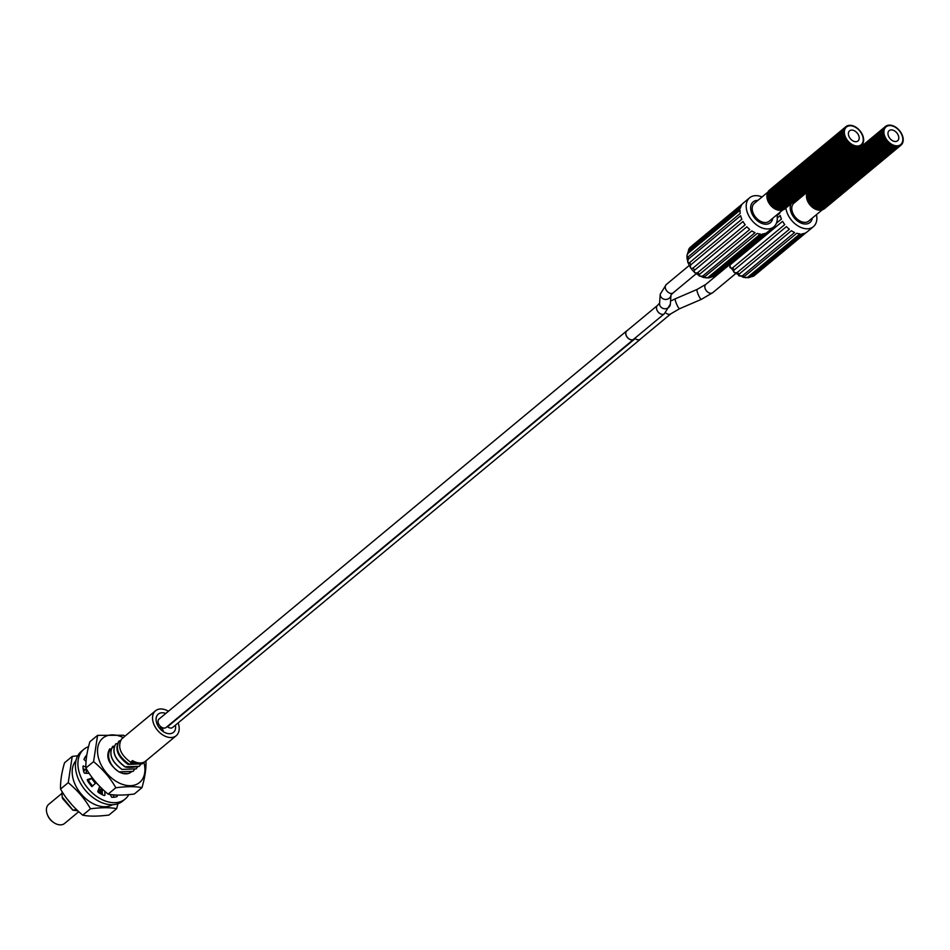 <?xml version="1.0" encoding="UTF-8"?>
<svg xmlns="http://www.w3.org/2000/svg" width="950" height="950" viewBox="0 0 950 950"><rect width="100%" height="100%" fill="white"/><g stroke="black" fill="none" stroke-linecap="round" stroke-linejoin="round"><path stroke-width="1.43" d="M634.172 338.829A5.486 3.705 -129.7 0 1 633.721 339.316A5.486 3.705 -129.7 0 1 627.368 337.452A5.486 3.705 -129.7 0 1 626.715 330.873A5.486 3.705 -129.7 0 1 627.273 330.517M640.763 338.794A5.486 3.705 -129.7 0 1 640.324 339.281A5.486 3.705 -129.7 0 1 635.182 338.604L634.671 338.414M633.721 339.316L166.072 727.486A5.486 3.705 -129.7 0 1 159.719 725.634A5.486 3.705 -129.7 0 1 159.054 719.043L626.715 330.873M640.324 339.281L172.662 727.451A5.486 3.705 -129.7 0 1 167.533 726.786L167.141 726.596M123.286 737.592A28.809 19.427 -129.7 0 0 97.672 748.291A28.809 19.427 -129.7 0 0 117.895 782.349A28.809 19.427 -129.7 0 0 143.854 762.221L142.191 763.883L128.001 764.382L137.049 762.731L130.589 762.232C120.329 754.597 117.313 746.878 121.541 739.053L124.224 736.82A16.198 10.925 50.3 0 1 124.854 736.226L155.515 710.778A16.198 10.925 -129.7 0 0 155.135 726.881A16.198 10.925 -129.7 0 0 170.834 737.533A16.198 10.925 50.3 0 0 176.213 735.716A16.198 10.925 50.3 0 0 178.137 722.914M168.447 711.253A16.198 10.925 50.3 0 0 160.882 708.961A16.198 10.925 -129.7 0 0 155.515 710.778M175.453 725.147A11.887 8.016 50.3 0 1 173.446 732.391A11.887 8.016 50.3 0 1 169.504 733.721A11.887 8.016 -129.7 0 1 157.997 725.919A11.887 8.016 -129.7 0 1 158.27 714.103A11.887 8.016 -129.7 0 1 162.213 712.773A11.887 8.016 50.3 0 1 165.763 713.474M130.589 762.232L132.513 760.629A16.198 10.925 50.3 0 0 140.184 762.981A16.198 10.925 50.3 0 0 145.552 761.164L176.213 735.716M77.651 810.659L72.829 810.172L76.475 809.543M100.641 793.808L102.351 793.856M102.303 792.692L99.061 792.834M97.814 791.73L102.256 791.291M102.861 790.281L98.349 789.972M98.503 789.557L102.327 788.999M123.108 773.49L128.084 773.597M109.666 748.897C105.462 756.604 108.549 764.275 118.928 771.911L133.107 771.424L134.734 769.132M118.928 771.911L133.166 771.376M114.321 746.142L112.682 746.403C108.478 754.11 111.554 761.781 121.933 769.417L136.183 768.883L137.798 766.579M121.933 769.417L136.242 768.823M124.996 766.876C127.478 767.695 132.228 767.517 139.246 766.329L125.139 766.757C114.76 759.145 111.649 751.486 115.817 743.791L115.746 743.862C111.542 751.569 114.629 759.24 124.996 766.876L125.139 766.757M141.419 762.898L143.058 763.159M140.909 764.109L139.436 766.175M72.829 810.172L62.676 798.689A16.198 10.925 -129.7 0 1 62.154 796.896L72.889 810.124M67.082 798.903L71.891 804.781M67.521 799.496L71.392 804.222M84.942 769.476L83.683 771.602M84.93 769.476L83.659 771.531M86.379 770.058L86.082 773.276M88.267 780.544L92.435 786.078M86.426 770.082L86.141 773.276M88.338 780.52L92.494 786.018M91.711 778.668L95.332 783.358M99.596 786.754L100.451 787.253M91.77 778.62L95.392 783.311M99.631 786.683L100.462 787.17M128.001 764.382C117.669 756.722 114.606 749.039 118.798 741.321L119.225 740.976C115.104 748.695 118.263 756.307 128.678 763.824M112.741 746.356C108.538 754.062 111.625 761.734 121.992 769.369M117.373 743.589L115.817 743.791M120.317 740.822L119.225 740.976M62.035 791.504L62.154 796.896M76.095 810.611L77.841 810.837M61.809 793.476L48.688 804.365A12.421 8.372 50.3 0 0 47.5 814.91A12.421 8.372 50.3 0 0 53.972 822.712A12.421 8.372 50.3 0 0 60.432 824.873A12.421 8.372 50.3 0 0 64.552 823.484L78.767 811.692M47.5 814.91L47.856 815.765A10.26 6.923 50.3 0 0 53.2 822.201L53.972 822.712M130.661 763.646L137.192 762.613M163.091 731.488A2.743 1.853 50.3 0 0 162.379 728.971A2.743 1.853 50.3 0 0 160.051 727.676A2.743 1.853 50.3 0 0 159.303 727.866M128.761 794.627A32.324 21.802 -129.7 0 1 125.139 799.069A32.324 21.802 -129.7 0 1 97.957 797.288A32.324 21.802 -129.7 0 1 78.351 768.752A32.324 21.802 -129.7 0 1 83.837 749.324A32.324 21.802 -129.7 0 1 88.552 746.676M92.482 777.955L87.305 779.594L87.4 780.508A26.184 17.658 50.3 0 0 91.853 786.576L96.104 782.717A17.67 11.922 50.3 0 0 97.957 784.546M99.726 786.422L97.814 791.338L98.373 792.371A26.184 17.658 50.3 0 0 104.179 795.542L104.939 795.233L104.797 791.279M110.176 794.461L111.684 797.276A26.184 17.658 50.3 0 0 117.171 796.563L116.696 795.031M86.83 754.87L86.723 755.012A26.184 17.658 50.3 0 0 83.968 759.489L86.046 761.342M85.88 766.804L82.935 766.258A26.184 17.658 50.3 0 0 83.885 772.374L84.716 773.241L89.252 773.371M125.139 799.069L122.669 801.111A32.324 21.802 -129.7 0 1 95.487 799.33A32.324 21.802 -129.7 0 1 75.881 770.794A32.324 21.802 -129.7 0 1 81.379 751.367L83.837 749.324M91.936 786.624L96.104 782.717M92.518 778.002L87.554 780.769M87.388 770.474L83.137 768.752M86.331 758.432L85.132 757.091M114.297 797.193L112.836 794.77M102.386 794.711A15.366 10.367 -129.7 0 1 102.351 794.711L102.232 790.804L103.301 789.913M77.746 755.796L72.224 756.414L68.246 782.669C77.853 790.709 85.263 799.425 90.464 808.794C101.496 807.405 110.224 807.357 116.648 808.664L117.954 803.759M112.528 804.733A28.809 19.427 -129.7 0 1 92.554 803.379A28.809 19.427 -129.7 0 1 75.953 760.665M116.648 808.664L108.953 815.053C97.921 816.442 89.193 816.489 82.769 815.183C73.162 807.132 65.752 798.416 60.551 789.046C60.301 781.458 61.619 772.706 64.529 762.791L72.224 756.414M68.246 782.669L60.551 789.046M90.464 808.794L82.769 815.183M124.877 736.214L123.749 735.252L97.565 735.371L93.587 761.627C103.194 769.678 110.604 778.383 115.805 787.764C126.837 786.363 135.565 786.327 141.989 787.633C144.946 777.361 146.276 768.609 145.956 761.377L145.742 761.009M131.504 771.697A15.366 10.367 -129.7 0 1 119.498 772.089M119.118 771.875A15.366 10.367 -129.7 0 1 111.304 748.564M111.364 748.517A15.366 10.367 -129.7 0 1 114.012 747.104M141.989 787.633L134.294 794.022C123.263 795.411 114.534 795.447 108.11 794.141C98.503 786.101 91.093 777.385 85.892 768.016C85.643 760.416 86.961 751.664 89.87 741.76L97.565 735.371M93.587 761.627L85.892 768.016M115.805 787.764L108.11 794.141M634.861 338.259A5.403 3.646 50.3 0 0 640.264 339.209L670.949 313.738A5.403 3.646 50.3 0 1 665.511 312.752M626.762 330.933A5.403 3.646 50.3 0 0 626.097 335.113A5.403 3.646 50.3 0 0 633.662 339.245L664.347 313.773A5.403 3.646 50.3 0 1 656.783 309.641A5.403 3.646 50.3 0 1 657.459 305.461L626.762 330.933M888.345 135.731A6.591 4.441 50.3 0 0 897.584 140.778A6.591 4.441 50.3 0 0 898.403 135.684A6.591 4.441 50.3 0 0 889.164 130.637A6.591 4.441 50.3 0 0 888.345 135.731M896.907 145.849A11.495 7.754 50.3 0 0 902.156 135.672A11.495 7.754 50.3 0 0 889.853 125.578A11.495 7.754 50.3 0 0 884.604 135.755A11.495 7.754 50.3 0 0 896.907 145.849M797.477 200.224A13.502 9.108 50.3 0 0 794.948 200.533A13.502 9.108 -129.7 0 1 797.169 200.213A13.502 9.108 -129.7 0 1 797.477 200.224M791.279 203.573A12.148 8.194 -129.7 0 1 791.136 203.704A13.502 9.108 50.3 0 0 791.018 212.171A13.502 9.108 -129.7 0 0 809.946 222.514A13.502 9.108 -129.7 0 1 805.469 224.022A13.502 9.108 -129.7 0 1 793.381 216.719A13.502 9.108 -129.7 0 1 791.101 203.727A12.148 8.194 -129.7 0 1 787.099 205.069A12.148 8.194 -129.7 0 1 774.096 194.394A12.148 8.194 -129.7 0 1 775.616 185.001A12.148 8.194 -129.7 0 1 775.77 184.882M812.309 218.084A13.502 9.108 -129.7 0 1 809.946 222.514A13.502 9.108 -129.7 0 0 812.309 218.084M807.536 191.864L793.903 203.181A11.614 7.826 50.3 0 0 792.454 212.159A11.614 7.826 -129.7 0 0 808.735 221.053L822.367 209.736M821.334 209.926A11.614 7.826 -129.7 0 1 819.589 210.152A11.614 7.826 -129.7 0 1 807.156 199.963A11.614 7.826 -129.7 0 1 807.156 192.85M824.731 208.477A12.148 8.194 -129.7 0 1 824.576 208.608A12.148 8.194 -129.7 0 1 820.551 209.974A12.148 8.194 -129.7 0 1 807.536 199.298A12.148 8.194 -129.7 0 1 809.056 189.905A12.148 8.194 -129.7 0 1 809.21 189.786M902.5 135.791A12.148 8.194 -129.7 0 1 900.98 145.184A12.148 8.194 -129.7 0 1 896.954 146.549A12.148 8.194 -129.7 0 1 883.951 135.886A12.148 8.194 -129.7 0 1 885.459 126.481A12.148 8.194 -129.7 0 1 889.497 125.127A12.148 8.194 -129.7 0 1 902.5 135.791M900.826 145.314A12.148 8.194 -129.7 0 1 900.683 145.445A12.148 8.194 -129.7 0 1 896.646 146.811A12.148 8.194 -129.7 0 1 883.643 136.135A12.148 8.194 -129.7 0 1 885.151 126.742A12.148 8.194 -129.7 0 1 885.317 126.611M900.196 145.801A12.148 8.194 -129.7 0 1 899.757 146.205A12.148 8.194 -129.7 0 1 895.731 147.571A12.148 8.194 -129.7 0 1 882.716 136.895A12.148 8.194 -129.7 0 1 884.236 127.502A12.148 8.194 -129.7 0 1 884.711 127.146M899.602 146.324A12.148 8.194 -129.7 0 1 899.448 146.454A12.148 8.194 -129.7 0 1 895.422 147.82A12.148 8.194 -129.7 0 1 882.408 137.156A12.148 8.194 -129.7 0 1 883.928 127.763A12.148 8.194 -129.7 0 1 884.082 127.633M898.973 146.811A12.148 8.194 -129.7 0 1 898.534 147.226A12.148 8.194 -129.7 0 1 894.496 148.592A12.148 8.194 -129.7 0 1 881.493 137.916A12.148 8.194 -129.7 0 1 883.013 128.523A12.148 8.194 -129.7 0 1 883.488 128.167M898.379 147.345A12.148 8.194 -129.7 0 1 898.225 147.476A12.148 8.194 -129.7 0 1 894.188 148.841A12.148 8.194 -129.7 0 1 881.184 138.178A12.148 8.194 -129.7 0 1 882.704 128.784A12.148 8.194 -129.7 0 1 882.859 128.654M897.738 147.832A12.148 8.194 -129.7 0 1 897.299 148.248A12.148 8.194 -129.7 0 1 893.273 149.601A12.148 8.194 -129.7 0 1 880.27 138.938A12.148 8.194 -129.7 0 1 881.778 129.544A12.148 8.194 -129.7 0 1 882.265 129.188M897.144 148.366A12.148 8.194 -129.7 0 1 896.99 148.497A12.148 8.194 -129.7 0 1 892.964 149.863A12.148 8.194 -129.7 0 1 879.961 139.187A12.148 8.194 -129.7 0 1 881.469 129.794A12.148 8.194 -129.7 0 1 881.624 129.675M896.515 148.853A12.148 8.194 -129.7 0 1 896.076 149.257A12.148 8.194 -129.7 0 1 892.05 150.623A12.148 8.194 -129.7 0 1 879.035 139.959A12.148 8.194 -129.7 0 1 880.555 130.566A12.148 8.194 -129.7 0 1 881.03 130.209M895.921 149.387A12.148 8.194 -129.7 0 1 895.767 149.518A12.148 8.194 -129.7 0 1 891.741 150.884A12.148 8.194 -129.7 0 1 878.726 140.208A12.148 8.194 -129.7 0 1 880.246 130.815A12.148 8.194 -129.7 0 1 880.401 130.696M895.292 149.874A12.148 8.194 -129.7 0 1 894.852 150.278A12.148 8.194 -129.7 0 1 890.815 151.644A12.148 8.194 -129.7 0 1 877.812 140.98A12.148 8.194 -129.7 0 1 879.32 131.575A12.148 8.194 -129.7 0 1 879.807 131.219M894.686 150.409A12.148 8.194 -129.7 0 1 894.544 150.539A12.148 8.194 -129.7 0 1 890.506 151.905A12.148 8.194 -129.7 0 1 877.503 141.229A12.148 8.194 -129.7 0 1 879.023 131.836A12.148 8.194 -129.7 0 1 879.178 131.706M894.057 150.896A12.148 8.194 -129.7 0 1 893.617 151.299A12.148 8.194 -129.7 0 1 889.592 152.665A12.148 8.194 -129.7 0 1 876.577 141.989A12.148 8.194 -129.7 0 1 878.097 132.596A12.148 8.194 -129.7 0 1 878.584 132.24M893.463 151.418A12.148 8.194 -129.7 0 1 893.309 151.549A12.148 8.194 -129.7 0 1 889.283 152.914A12.148 8.194 -129.7 0 1 876.28 142.251A12.148 8.194 -129.7 0 1 877.788 132.857A12.148 8.194 -129.7 0 1 877.943 132.727M892.834 151.905A12.148 8.194 -129.7 0 1 892.394 152.321A12.148 8.194 -129.7 0 1 888.357 153.686A12.148 8.194 -129.7 0 1 875.354 143.011A12.148 8.194 -129.7 0 1 876.874 133.618A12.148 8.194 -129.7 0 1 877.349 133.261M892.24 152.439A12.148 8.194 -129.7 0 1 892.086 152.57A12.148 8.194 -129.7 0 1 888.06 153.936A12.148 8.194 -129.7 0 1 875.045 143.272A12.148 8.194 -129.7 0 1 876.565 133.867A12.148 8.194 -129.7 0 1 876.719 133.748M891.599 152.926A12.148 8.194 -129.7 0 1 891.159 153.342A12.148 8.194 -129.7 0 1 887.134 154.696A12.148 8.194 -129.7 0 1 874.131 144.032A12.148 8.194 -129.7 0 1 875.639 134.639A12.148 8.194 -129.7 0 1 876.126 134.282M891.005 153.461A12.148 8.194 -129.7 0 1 890.863 153.591A12.148 8.194 -129.7 0 1 886.825 154.957A12.148 8.194 -129.7 0 1 873.822 144.281A12.148 8.194 -129.7 0 1 875.342 134.888A12.148 8.194 -129.7 0 1 875.496 134.769M890.376 153.947A12.148 8.194 -129.7 0 1 889.936 154.351A12.148 8.194 -129.7 0 1 885.911 155.717A12.148 8.194 -129.7 0 1 872.896 145.053A12.148 8.194 -129.7 0 1 874.416 135.66A12.148 8.194 -129.7 0 1 874.903 135.304M889.782 154.482A12.148 8.194 -129.7 0 1 889.627 154.612A12.148 8.194 -129.7 0 1 885.602 155.978A12.148 8.194 -129.7 0 1 872.599 145.303A12.148 8.194 -129.7 0 1 874.107 135.909A12.148 8.194 -129.7 0 1 874.261 135.791M889.153 154.969A12.148 8.194 -129.7 0 1 888.713 155.373A12.148 8.194 -129.7 0 1 884.676 156.738A12.148 8.194 -129.7 0 1 871.672 146.062A12.148 8.194 -129.7 0 1 873.193 136.669A12.148 8.194 -129.7 0 1 873.668 136.313M888.559 155.503A12.148 8.194 -129.7 0 1 888.404 155.634A12.148 8.194 -129.7 0 1 884.379 156.999A12.148 8.194 -129.7 0 1 871.364 146.324A12.148 8.194 -129.7 0 1 872.884 136.931A12.148 8.194 -129.7 0 1 873.038 136.8M887.918 155.99A12.148 8.194 -129.7 0 1 887.478 156.394A12.148 8.194 -129.7 0 1 883.453 157.759A12.148 8.194 -129.7 0 1 870.449 147.084A12.148 8.194 -129.7 0 1 871.957 137.691A12.148 8.194 -129.7 0 1 872.444 137.334M887.324 156.513A12.148 8.194 -129.7 0 1 887.181 156.643A12.148 8.194 -129.7 0 1 883.144 158.009A12.148 8.194 -129.7 0 1 870.141 147.345A12.148 8.194 -129.7 0 1 871.649 137.952A12.148 8.194 -129.7 0 1 871.815 137.821M886.694 156.999A12.148 8.194 -129.7 0 1 886.255 157.415A12.148 8.194 -129.7 0 1 882.229 158.781A12.148 8.194 -129.7 0 1 869.214 148.105A12.148 8.194 -129.7 0 1 870.734 138.712A12.148 8.194 -129.7 0 1 871.209 138.356M886.101 157.534A12.148 8.194 -129.7 0 1 885.946 157.664A12.148 8.194 -129.7 0 1 881.921 159.03A12.148 8.194 -129.7 0 1 868.906 148.366A12.148 8.194 -129.7 0 1 870.426 138.961A12.148 8.194 -129.7 0 1 870.58 138.843M885.471 158.021A12.148 8.194 -129.7 0 1 885.032 158.436A12.148 8.194 -129.7 0 1 880.994 159.79A12.148 8.194 -129.7 0 1 867.991 149.126A12.148 8.194 -129.7 0 1 869.511 139.733A12.148 8.194 -129.7 0 1 869.986 139.377M884.877 158.555A12.148 8.194 -129.7 0 1 884.723 158.686A12.148 8.194 -129.7 0 1 880.686 160.051A12.148 8.194 -129.7 0 1 867.682 149.376A12.148 8.194 -129.7 0 1 869.203 139.982A12.148 8.194 -129.7 0 1 869.357 139.864M884.236 159.042A12.148 8.194 -129.7 0 1 883.797 159.446A12.148 8.194 -129.7 0 1 879.771 160.811A12.148 8.194 -129.7 0 1 866.768 150.148A12.148 8.194 -129.7 0 1 868.276 140.754A12.148 8.194 -129.7 0 1 868.763 140.398M883.643 159.576A12.148 8.194 -129.7 0 1 883.488 159.707A12.148 8.194 -129.7 0 1 879.462 161.072A12.148 8.194 -129.7 0 1 866.459 150.397A12.148 8.194 -129.7 0 1 867.967 141.004A12.148 8.194 -129.7 0 1 868.122 140.885M883.013 160.063A12.148 8.194 -129.7 0 1 882.574 160.467A12.148 8.194 -129.7 0 1 878.548 161.833A12.148 8.194 -129.7 0 1 865.533 151.157A12.148 8.194 -129.7 0 1 867.053 141.764A12.148 8.194 -129.7 0 1 867.528 141.407M882.419 160.598A12.148 8.194 -129.7 0 1 882.265 160.728A12.148 8.194 -129.7 0 1 878.239 162.082A12.148 8.194 -129.7 0 1 865.224 151.418A12.148 8.194 -129.7 0 1 866.744 142.025A12.148 8.194 -129.7 0 1 866.899 141.894M881.79 161.084A12.148 8.194 -129.7 0 1 881.351 161.488A12.148 8.194 -129.7 0 1 877.313 162.854A12.148 8.194 -129.7 0 1 864.31 152.178A12.148 8.194 -129.7 0 1 865.818 142.785A12.148 8.194 -129.7 0 1 866.305 142.429M881.184 161.607A12.148 8.194 -129.7 0 1 881.042 161.737A12.148 8.194 -129.7 0 1 877.004 163.103A12.148 8.194 -129.7 0 1 864.001 152.439A12.148 8.194 -129.7 0 1 865.521 143.046A12.148 8.194 -129.7 0 1 865.676 142.916M880.555 162.094A12.148 8.194 -129.7 0 1 880.116 162.509A12.148 8.194 -129.7 0 1 876.09 163.875A12.148 8.194 -129.7 0 1 863.075 153.199A12.148 8.194 -129.7 0 1 864.595 143.806A12.148 8.194 -129.7 0 1 865.082 143.45M879.961 162.628A12.148 8.194 -129.7 0 1 879.807 162.759A12.148 8.194 -129.7 0 1 875.781 164.124A12.148 8.194 -129.7 0 1 862.778 153.461A12.148 8.194 -129.7 0 1 864.286 144.056A12.148 8.194 -129.7 0 1 864.441 143.937M879.332 163.115A12.148 8.194 -129.7 0 1 878.893 163.519A12.148 8.194 -129.7 0 1 874.855 164.884A12.148 8.194 -129.7 0 1 861.852 154.221A12.148 8.194 -129.7 0 1 863.372 144.827A12.148 8.194 -129.7 0 1 863.847 144.471M878.738 163.649A12.148 8.194 -129.7 0 1 878.584 163.78A12.148 8.194 -129.7 0 1 874.558 165.146A12.148 8.194 -129.7 0 1 861.543 154.47A12.148 8.194 -129.7 0 1 863.063 145.077A12.148 8.194 -129.7 0 1 863.217 144.958M878.097 164.136A12.148 8.194 -129.7 0 1 877.658 164.54A12.148 8.194 -129.7 0 1 873.632 165.906A12.148 8.194 -129.7 0 1 860.629 155.242A12.148 8.194 -129.7 0 1 862.137 145.849A12.148 8.194 -129.7 0 1 862.624 145.493M877.503 164.671A12.148 8.194 -129.7 0 1 877.361 164.801A12.148 8.194 -129.7 0 1 873.323 166.167A12.148 8.194 -129.7 0 1 860.32 155.491A12.148 8.194 -129.7 0 1 861.84 146.098A12.148 8.194 -129.7 0 1 861.994 145.979M876.874 165.158A12.148 8.194 -129.7 0 1 876.434 165.561A12.148 8.194 -129.7 0 1 872.409 166.927A12.148 8.194 -129.7 0 1 859.394 156.251A12.148 8.194 -129.7 0 1 860.914 146.858A12.148 8.194 -129.7 0 1 861.401 146.502M876.28 165.692A12.148 8.194 -129.7 0 1 876.126 165.822A12.148 8.194 -129.7 0 1 872.1 167.176A12.148 8.194 -129.7 0 1 859.097 156.513A12.148 8.194 -129.7 0 1 860.605 147.119A12.148 8.194 -129.7 0 1 860.759 146.989M875.651 166.179A12.148 8.194 -129.7 0 1 875.211 166.583A12.148 8.194 -129.7 0 1 871.174 167.948A12.148 8.194 -129.7 0 1 858.171 157.273A12.148 8.194 -129.7 0 1 859.691 147.879A12.148 8.194 -129.7 0 1 860.166 147.523M875.057 166.701A12.148 8.194 -129.7 0 1 874.903 166.832A12.148 8.194 -129.7 0 1 870.877 168.197A12.148 8.194 -129.7 0 1 857.862 157.534A12.148 8.194 -129.7 0 1 859.382 148.141A12.148 8.194 -129.7 0 1 859.536 148.01M874.416 167.188A12.148 8.194 -129.7 0 1 873.976 167.604A12.148 8.194 -129.7 0 1 869.951 168.969A12.148 8.194 -129.7 0 1 856.947 158.294A12.148 8.194 -129.7 0 1 858.456 148.901A12.148 8.194 -129.7 0 1 858.943 148.544M873.822 167.723A12.148 8.194 -129.7 0 1 873.679 167.853A12.148 8.194 -129.7 0 1 869.642 169.219A12.148 8.194 -129.7 0 1 856.639 158.555A12.148 8.194 -129.7 0 1 858.147 149.15A12.148 8.194 -129.7 0 1 858.313 149.031M873.193 168.209A12.148 8.194 -129.7 0 1 872.753 168.613A12.148 8.194 -129.7 0 1 868.727 169.979A12.148 8.194 -129.7 0 1 855.712 159.315A12.148 8.194 -129.7 0 1 857.232 149.922A12.148 8.194 -129.7 0 1 857.707 149.566M872.599 168.744A12.148 8.194 -129.7 0 1 872.444 168.874A12.148 8.194 -129.7 0 1 868.419 170.24A12.148 8.194 -129.7 0 1 855.404 159.564A12.148 8.194 -129.7 0 1 856.924 150.171A12.148 8.194 -129.7 0 1 857.078 150.053M871.969 169.231A12.148 8.194 -129.7 0 1 871.53 169.634A12.148 8.194 -129.7 0 1 867.492 171A12.148 8.194 -129.7 0 1 854.489 160.336A12.148 8.194 -129.7 0 1 856.009 150.943A12.148 8.194 -129.7 0 1 856.484 150.587M871.376 169.765A12.148 8.194 -129.7 0 1 871.221 169.896A12.148 8.194 -129.7 0 1 867.184 171.261A12.148 8.194 -129.7 0 1 854.181 160.586A12.148 8.194 -129.7 0 1 855.701 151.192A12.148 8.194 -129.7 0 1 855.855 151.074M870.734 170.252A12.148 8.194 -129.7 0 1 870.295 170.656A12.148 8.194 -129.7 0 1 866.269 172.021A12.148 8.194 -129.7 0 1 853.266 161.346A12.148 8.194 -129.7 0 1 854.774 151.952A12.148 8.194 -129.7 0 1 855.261 151.596M870.141 170.786A12.148 8.194 -129.7 0 1 869.986 170.917A12.148 8.194 -129.7 0 1 865.961 172.271A12.148 8.194 -129.7 0 1 852.957 161.607A12.148 8.194 -129.7 0 1 854.466 152.214A12.148 8.194 -129.7 0 1 854.62 152.083M869.511 171.273A12.148 8.194 -129.7 0 1 869.072 171.677A12.148 8.194 -129.7 0 1 865.046 173.042A12.148 8.194 -129.7 0 1 852.031 162.367A12.148 8.194 -129.7 0 1 853.551 152.974A12.148 8.194 -129.7 0 1 854.026 152.618M868.918 171.796A12.148 8.194 -129.7 0 1 868.763 171.926A12.148 8.194 -129.7 0 1 864.738 173.292A12.148 8.194 -129.7 0 1 851.722 162.628A12.148 8.194 -129.7 0 1 853.242 153.235A12.148 8.194 -129.7 0 1 853.397 153.104M868.288 172.283A12.148 8.194 -129.7 0 1 867.849 172.698A12.148 8.194 -129.7 0 1 863.811 174.064A12.148 8.194 -129.7 0 1 850.808 163.388A12.148 8.194 -129.7 0 1 852.316 153.995A12.148 8.194 -129.7 0 1 852.803 153.639M867.682 172.817A12.148 8.194 -129.7 0 1 867.54 172.947A12.148 8.194 -129.7 0 1 863.502 174.313A12.148 8.194 -129.7 0 1 850.499 163.638A12.148 8.194 -129.7 0 1 852.019 154.244A12.148 8.194 -129.7 0 1 852.174 154.126M867.053 173.304A12.148 8.194 -129.7 0 1 866.614 173.708A12.148 8.194 -129.7 0 1 862.588 175.073A12.148 8.194 -129.7 0 1 849.573 164.409A12.148 8.194 -129.7 0 1 851.093 155.016A12.148 8.194 -129.7 0 1 851.58 154.66M866.459 173.838A12.148 8.194 -129.7 0 1 866.305 173.969A12.148 8.194 -129.7 0 1 862.279 175.334A12.148 8.194 -129.7 0 1 849.276 164.659A12.148 8.194 -129.7 0 1 850.784 155.266A12.148 8.194 -129.7 0 1 850.939 155.147M865.83 174.325A12.148 8.194 -129.7 0 1 865.391 174.729A12.148 8.194 -129.7 0 1 861.353 176.094A12.148 8.194 -129.7 0 1 848.35 165.431A12.148 8.194 -129.7 0 1 849.87 156.037A12.148 8.194 -129.7 0 1 850.345 155.669M865.236 174.859A12.148 8.194 -129.7 0 1 865.082 174.99A12.148 8.194 -129.7 0 1 861.056 176.356A12.148 8.194 -129.7 0 1 848.041 165.68A12.148 8.194 -129.7 0 1 849.561 156.287A12.148 8.194 -129.7 0 1 849.716 156.168M864.595 175.346A12.148 8.194 -129.7 0 1 864.156 175.75A12.148 8.194 -129.7 0 1 860.13 177.116A12.148 8.194 -129.7 0 1 847.127 166.44A12.148 8.194 -129.7 0 1 848.635 157.047A12.148 8.194 -129.7 0 1 849.122 156.691M864.001 175.881A12.148 8.194 -129.7 0 1 863.859 176.011A12.148 8.194 -129.7 0 1 859.821 177.365A12.148 8.194 -129.7 0 1 846.818 166.701A12.148 8.194 -129.7 0 1 848.338 157.308A12.148 8.194 -129.7 0 1 848.492 157.178M863.372 176.368A12.148 8.194 -129.7 0 1 862.932 176.771A12.148 8.194 -129.7 0 1 858.907 178.137A12.148 8.194 -129.7 0 1 845.892 167.461A12.148 8.194 -129.7 0 1 847.412 158.068A12.148 8.194 -129.7 0 1 847.899 157.712M862.778 176.89A12.148 8.194 -129.7 0 1 862.624 177.021A12.148 8.194 -129.7 0 1 858.598 178.386A12.148 8.194 -129.7 0 1 845.595 167.723A12.148 8.194 -129.7 0 1 847.103 158.329A12.148 8.194 -129.7 0 1 847.258 158.199M862.149 177.377A12.148 8.194 -129.7 0 1 861.709 177.792A12.148 8.194 -129.7 0 1 857.672 179.158A12.148 8.194 -129.7 0 1 844.669 168.482A12.148 8.194 -129.7 0 1 846.189 159.089A12.148 8.194 -129.7 0 1 846.664 158.733M861.555 177.911A12.148 8.194 -129.7 0 1 861.401 178.042A12.148 8.194 -129.7 0 1 857.375 179.408A12.148 8.194 -129.7 0 1 844.36 168.732A12.148 8.194 -129.7 0 1 845.88 159.339A12.148 8.194 -129.7 0 1 846.034 159.22M860.914 178.398A12.148 8.194 -129.7 0 1 860.474 178.802A12.148 8.194 -129.7 0 1 856.449 180.167A12.148 8.194 -129.7 0 1 843.446 169.504A12.148 8.194 -129.7 0 1 844.954 160.111A12.148 8.194 -129.7 0 1 845.441 159.754M860.32 178.933A12.148 8.194 -129.7 0 1 860.178 179.063A12.148 8.194 -129.7 0 1 856.14 180.429A12.148 8.194 -129.7 0 1 843.137 169.753A12.148 8.194 -129.7 0 1 844.645 160.36A12.148 8.194 -129.7 0 1 844.811 160.241M859.691 179.419A12.148 8.194 -129.7 0 1 859.251 179.823A12.148 8.194 -129.7 0 1 855.226 181.189A12.148 8.194 -129.7 0 1 842.211 170.525A12.148 8.194 -129.7 0 1 843.731 161.132A12.148 8.194 -129.7 0 1 844.206 160.764M859.097 179.954A12.148 8.194 -129.7 0 1 858.943 180.084A12.148 8.194 -129.7 0 1 854.917 181.45A12.148 8.194 -129.7 0 1 841.902 170.774A12.148 8.194 -129.7 0 1 843.422 161.381A12.148 8.194 -129.7 0 1 843.576 161.263M858.467 180.441A12.148 8.194 -129.7 0 1 858.028 180.844A12.148 8.194 -129.7 0 1 853.991 182.21A12.148 8.194 -129.7 0 1 840.988 171.534A12.148 8.194 -129.7 0 1 842.508 162.141A12.148 8.194 -129.7 0 1 842.982 161.785M857.874 180.975A12.148 8.194 -129.7 0 1 857.719 181.094A12.148 8.194 -129.7 0 1 853.682 182.459A12.148 8.194 -129.7 0 1 840.679 171.796A12.148 8.194 -129.7 0 1 842.199 162.402A12.148 8.194 -129.7 0 1 842.353 162.272M857.232 181.462A12.148 8.194 -129.7 0 1 856.793 181.866A12.148 8.194 -129.7 0 1 852.768 183.231A12.148 8.194 -129.7 0 1 839.764 172.556A12.148 8.194 -129.7 0 1 841.273 163.162A12.148 8.194 -129.7 0 1 841.759 162.806M856.639 181.984A12.148 8.194 -129.7 0 1 856.484 182.115A12.148 8.194 -129.7 0 1 852.459 183.481A12.148 8.194 -129.7 0 1 839.456 172.817A12.148 8.194 -129.7 0 1 840.964 163.424A12.148 8.194 -129.7 0 1 841.118 163.293M856.009 182.471A12.148 8.194 -129.7 0 1 855.57 182.887A12.148 8.194 -129.7 0 1 851.544 184.252A12.148 8.194 -129.7 0 1 838.529 173.577A12.148 8.194 -129.7 0 1 840.049 164.184A12.148 8.194 -129.7 0 1 840.524 163.828M855.416 183.006A12.148 8.194 -129.7 0 1 855.261 183.136A12.148 8.194 -129.7 0 1 851.236 184.502A12.148 8.194 -129.7 0 1 838.221 173.826A12.148 8.194 -129.7 0 1 839.741 164.433A12.148 8.194 -129.7 0 1 839.895 164.314M854.786 183.493A12.148 8.194 -129.7 0 1 854.347 183.896A12.148 8.194 -129.7 0 1 850.309 185.262A12.148 8.194 -129.7 0 1 837.306 174.598A12.148 8.194 -129.7 0 1 838.814 165.205A12.148 8.194 -129.7 0 1 839.301 164.849M854.181 184.027A12.148 8.194 -129.7 0 1 854.038 184.158A12.148 8.194 -129.7 0 1 850.001 185.523A12.148 8.194 -129.7 0 1 836.998 174.848A12.148 8.194 -129.7 0 1 838.518 165.454A12.148 8.194 -129.7 0 1 838.672 165.336M853.551 184.514A12.148 8.194 -129.7 0 1 853.112 184.917A12.148 8.194 -129.7 0 1 849.086 186.283A12.148 8.194 -129.7 0 1 836.071 175.619A12.148 8.194 -129.7 0 1 837.591 166.226A12.148 8.194 -129.7 0 1 838.078 165.858M852.957 185.048A12.148 8.194 -129.7 0 1 852.803 185.179A12.148 8.194 -129.7 0 1 848.778 186.544A12.148 8.194 -129.7 0 1 835.774 175.869A12.148 8.194 -129.7 0 1 837.283 166.476A12.148 8.194 -129.7 0 1 837.437 166.345M852.328 185.535A12.148 8.194 -129.7 0 1 851.889 185.939A12.148 8.194 -129.7 0 1 847.851 187.304A12.148 8.194 -129.7 0 1 834.848 176.629A12.148 8.194 -129.7 0 1 836.368 167.236A12.148 8.194 -129.7 0 1 836.843 166.879M851.734 186.069A12.148 8.194 -129.7 0 1 851.58 186.188A12.148 8.194 -129.7 0 1 847.554 187.554A12.148 8.194 -129.7 0 1 834.539 176.89A12.148 8.194 -129.7 0 1 836.059 167.497A12.148 8.194 -129.7 0 1 836.214 167.366M851.093 186.556A12.148 8.194 -129.7 0 1 850.654 186.96A12.148 8.194 -129.7 0 1 846.628 188.326A12.148 8.194 -129.7 0 1 833.625 177.65A12.148 8.194 -129.7 0 1 835.133 168.257A12.148 8.194 -129.7 0 1 835.62 167.901M850.499 187.079A12.148 8.194 -129.7 0 1 850.357 187.209A12.148 8.194 -129.7 0 1 846.319 188.575A12.148 8.194 -129.7 0 1 833.316 177.911A12.148 8.194 -129.7 0 1 834.836 168.518A12.148 8.194 -129.7 0 1 834.991 168.388M849.87 187.566A12.148 8.194 -129.7 0 1 849.431 187.981A12.148 8.194 -129.7 0 1 845.405 189.347A12.148 8.194 -129.7 0 1 832.39 178.671A12.148 8.194 -129.7 0 1 833.91 169.278A12.148 8.194 -129.7 0 1 834.397 168.922M849.276 188.1A12.148 8.194 -129.7 0 1 849.122 188.231A12.148 8.194 -129.7 0 1 845.096 189.596A12.148 8.194 -129.7 0 1 832.093 178.921A12.148 8.194 -129.7 0 1 833.601 169.527A12.148 8.194 -129.7 0 1 833.756 169.409M848.647 188.587A12.148 8.194 -129.7 0 1 848.207 188.991A12.148 8.194 -129.7 0 1 844.17 190.356A12.148 8.194 -129.7 0 1 831.167 179.692A12.148 8.194 -129.7 0 1 832.687 170.299A12.148 8.194 -129.7 0 1 833.162 169.943M848.053 189.121A12.148 8.194 -129.7 0 1 847.899 189.252A12.148 8.194 -129.7 0 1 843.873 190.618A12.148 8.194 -129.7 0 1 830.858 179.942A12.148 8.194 -129.7 0 1 832.378 170.549A12.148 8.194 -129.7 0 1 832.533 170.43M847.412 189.608A12.148 8.194 -129.7 0 1 846.972 190.012A12.148 8.194 -129.7 0 1 842.947 191.377A12.148 8.194 -129.7 0 1 829.944 180.714A12.148 8.194 -129.7 0 1 831.452 171.321A12.148 8.194 -129.7 0 1 831.939 170.953M846.818 190.143A12.148 8.194 -129.7 0 1 846.676 190.273A12.148 8.194 -129.7 0 1 842.638 191.639A12.148 8.194 -129.7 0 1 829.635 180.963A12.148 8.194 -129.7 0 1 831.143 171.57A12.148 8.194 -129.7 0 1 831.309 171.439M846.189 190.629A12.148 8.194 -129.7 0 1 845.749 191.033A12.148 8.194 -129.7 0 1 841.724 192.399A12.148 8.194 -129.7 0 1 828.709 181.723A12.148 8.194 -129.7 0 1 830.229 172.33A12.148 8.194 -129.7 0 1 830.704 171.974M845.595 191.152A12.148 8.194 -129.7 0 1 845.441 191.283A12.148 8.194 -129.7 0 1 841.415 192.648A12.148 8.194 -129.7 0 1 828.4 181.984A12.148 8.194 -129.7 0 1 829.92 172.591A12.148 8.194 -129.7 0 1 830.074 172.461M844.966 191.651A12.148 8.194 -129.7 0 1 844.526 192.054A12.148 8.194 -129.7 0 1 840.489 193.42A12.148 8.194 -129.7 0 1 827.486 182.744A12.148 8.194 -129.7 0 1 829.006 173.351A12.148 8.194 -129.7 0 1 829.481 172.995M844.372 192.173A12.148 8.194 -129.7 0 1 844.217 192.304A12.148 8.194 -129.7 0 1 840.18 193.669A12.148 8.194 -129.7 0 1 827.177 183.006A12.148 8.194 -129.7 0 1 828.697 173.612A12.148 8.194 -129.7 0 1 828.851 173.482M843.731 192.66A12.148 8.194 -129.7 0 1 843.291 193.076A12.148 8.194 -129.7 0 1 839.266 194.441A12.148 8.194 -129.7 0 1 826.262 183.766A12.148 8.194 -129.7 0 1 827.771 174.373A12.148 8.194 -129.7 0 1 828.258 174.016M843.137 193.194A12.148 8.194 -129.7 0 1 842.982 193.325A12.148 8.194 -129.7 0 1 838.957 194.691A12.148 8.194 -129.7 0 1 825.954 184.015A12.148 8.194 -129.7 0 1 827.462 174.622A12.148 8.194 -129.7 0 1 827.616 174.503M842.508 193.681A12.148 8.194 -129.7 0 1 842.068 194.085A12.148 8.194 -129.7 0 1 838.043 195.451A12.148 8.194 -129.7 0 1 825.028 184.787A12.148 8.194 -129.7 0 1 826.547 175.394A12.148 8.194 -129.7 0 1 827.023 175.037M841.914 194.216A12.148 8.194 -129.7 0 1 841.759 194.346A12.148 8.194 -129.7 0 1 837.734 195.712A12.148 8.194 -129.7 0 1 824.719 185.036A12.148 8.194 -129.7 0 1 826.239 175.643A12.148 8.194 -129.7 0 1 826.393 175.524M841.284 194.703A12.148 8.194 -129.7 0 1 840.845 195.106A12.148 8.194 -129.7 0 1 836.807 196.472A12.148 8.194 -129.7 0 1 823.804 185.808A12.148 8.194 -129.7 0 1 825.312 176.415A12.148 8.194 -129.7 0 1 825.799 176.047M840.679 195.237A12.148 8.194 -129.7 0 1 840.536 195.368A12.148 8.194 -129.7 0 1 836.499 196.733A12.148 8.194 -129.7 0 1 823.496 186.058A12.148 8.194 -129.7 0 1 825.016 176.664A12.148 8.194 -129.7 0 1 825.17 176.534M840.049 195.724A12.148 8.194 -129.7 0 1 839.61 196.127A12.148 8.194 -129.7 0 1 835.584 197.493A12.148 8.194 -129.7 0 1 822.569 186.817A12.148 8.194 -129.7 0 1 824.089 177.424A12.148 8.194 -129.7 0 1 824.576 177.068M839.456 196.246A12.148 8.194 -129.7 0 1 839.301 196.377A12.148 8.194 -129.7 0 1 835.276 197.743A12.148 8.194 -129.7 0 1 822.273 187.079A12.148 8.194 -129.7 0 1 823.781 177.686A12.148 8.194 -129.7 0 1 823.935 177.555M838.826 196.745A12.148 8.194 -129.7 0 1 838.387 197.149A12.148 8.194 -129.7 0 1 834.349 198.514A12.148 8.194 -129.7 0 1 821.346 187.839A12.148 8.194 -129.7 0 1 822.866 178.446A12.148 8.194 -129.7 0 1 823.341 178.089M838.232 197.268A12.148 8.194 -129.7 0 1 838.078 197.398A12.148 8.194 -129.7 0 1 834.053 198.764A12.148 8.194 -129.7 0 1 821.038 188.1A12.148 8.194 -129.7 0 1 822.557 178.707A12.148 8.194 -129.7 0 1 822.712 178.576M837.591 197.754A12.148 8.194 -129.7 0 1 837.152 198.17A12.148 8.194 -129.7 0 1 833.126 199.536A12.148 8.194 -129.7 0 1 820.123 188.86A12.148 8.194 -129.7 0 1 821.631 179.467A12.148 8.194 -129.7 0 1 822.118 179.111M836.998 198.289A12.148 8.194 -129.7 0 1 836.855 198.419A12.148 8.194 -129.7 0 1 832.818 199.785A12.148 8.194 -129.7 0 1 819.814 189.109A12.148 8.194 -129.7 0 1 821.334 179.716A12.148 8.194 -129.7 0 1 821.489 179.598M836.368 198.776A12.148 8.194 -129.7 0 1 835.929 199.179A12.148 8.194 -129.7 0 1 831.903 200.545A12.148 8.194 -129.7 0 1 818.888 189.881A12.148 8.194 -129.7 0 1 820.408 180.488A12.148 8.194 -129.7 0 1 820.895 180.132M835.774 199.31A12.148 8.194 -129.7 0 1 835.62 199.441A12.148 8.194 -129.7 0 1 831.594 200.806A12.148 8.194 -129.7 0 1 818.591 190.131A12.148 8.194 -129.7 0 1 820.099 180.737A12.148 8.194 -129.7 0 1 820.254 180.619M835.145 199.797A12.148 8.194 -129.7 0 1 834.706 200.201A12.148 8.194 -129.7 0 1 830.668 201.566A12.148 8.194 -129.7 0 1 817.665 190.902A12.148 8.194 -129.7 0 1 819.185 181.498A12.148 8.194 -129.7 0 1 819.66 181.141M834.551 200.331A12.148 8.194 -129.7 0 1 834.397 200.462A12.148 8.194 -129.7 0 1 830.371 201.828A12.148 8.194 -129.7 0 1 817.356 191.152A12.148 8.194 -129.7 0 1 818.876 181.759A12.148 8.194 -129.7 0 1 819.031 181.628M833.91 200.818A12.148 8.194 -129.7 0 1 833.471 201.222A12.148 8.194 -129.7 0 1 829.445 202.588A12.148 8.194 -129.7 0 1 816.442 191.912A12.148 8.194 -129.7 0 1 817.95 182.519A12.148 8.194 -129.7 0 1 818.437 182.162M833.316 201.341A12.148 8.194 -129.7 0 1 833.174 201.471A12.148 8.194 -129.7 0 1 829.136 202.837A12.148 8.194 -129.7 0 1 816.133 192.173A12.148 8.194 -129.7 0 1 817.641 182.78A12.148 8.194 -129.7 0 1 817.807 182.649M832.687 201.828A12.148 8.194 -129.7 0 1 832.248 202.243A12.148 8.194 -129.7 0 1 828.222 203.609A12.148 8.194 -129.7 0 1 815.207 192.933A12.148 8.194 -129.7 0 1 816.727 183.54A12.148 8.194 -129.7 0 1 817.202 183.184M832.093 202.362A12.148 8.194 -129.7 0 1 831.939 202.493A12.148 8.194 -129.7 0 1 827.913 203.858A12.148 8.194 -129.7 0 1 814.898 193.194A12.148 8.194 -129.7 0 1 816.418 183.801A12.148 8.194 -129.7 0 1 816.572 183.671M831.464 202.849A12.148 8.194 -129.7 0 1 831.024 203.264A12.148 8.194 -129.7 0 1 826.987 204.618A12.148 8.194 -129.7 0 1 813.984 193.954A12.148 8.194 -129.7 0 1 815.504 184.561A12.148 8.194 -129.7 0 1 815.979 184.205M830.87 203.383A12.148 8.194 -129.7 0 1 830.716 203.514A12.148 8.194 -129.7 0 1 826.678 204.879A12.148 8.194 -129.7 0 1 813.675 194.204A12.148 8.194 -129.7 0 1 815.195 184.811A12.148 8.194 -129.7 0 1 815.349 184.692M830.229 203.87A12.148 8.194 -129.7 0 1 829.789 204.274A12.148 8.194 -129.7 0 1 825.764 205.639A12.148 8.194 -129.7 0 1 812.761 194.976A12.148 8.194 -129.7 0 1 814.269 185.583A12.148 8.194 -129.7 0 1 814.756 185.226M829.635 204.404A12.148 8.194 -129.7 0 1 829.481 204.535A12.148 8.194 -129.7 0 1 825.455 205.901A12.148 8.194 -129.7 0 1 812.452 195.225A12.148 8.194 -129.7 0 1 813.96 185.832A12.148 8.194 -129.7 0 1 814.114 185.713M829.006 204.891A12.148 8.194 -129.7 0 1 828.566 205.295A12.148 8.194 -129.7 0 1 824.541 206.661A12.148 8.194 -129.7 0 1 811.526 195.997A12.148 8.194 -129.7 0 1 813.046 186.592A12.148 8.194 -129.7 0 1 813.521 186.236M828.412 205.426A12.148 8.194 -129.7 0 1 828.258 205.556A12.148 8.194 -129.7 0 1 824.232 206.922A12.148 8.194 -129.7 0 1 811.217 196.246A12.148 8.194 -129.7 0 1 812.737 186.853A12.148 8.194 -129.7 0 1 812.891 186.723M827.783 205.912A12.148 8.194 -129.7 0 1 827.343 206.316A12.148 8.194 -129.7 0 1 823.306 207.682A12.148 8.194 -129.7 0 1 810.303 197.006A12.148 8.194 -129.7 0 1 811.811 187.613A12.148 8.194 -129.7 0 1 812.297 187.257M827.177 206.435A12.148 8.194 -129.7 0 1 827.034 206.566A12.148 8.194 -129.7 0 1 822.997 207.931A12.148 8.194 -129.7 0 1 809.994 197.268A12.148 8.194 -129.7 0 1 811.514 187.874A12.148 8.194 -129.7 0 1 811.668 187.744M826.547 206.922A12.148 8.194 -129.7 0 1 826.108 207.338A12.148 8.194 -129.7 0 1 822.082 208.703A12.148 8.194 -129.7 0 1 809.068 198.027A12.148 8.194 -129.7 0 1 810.587 188.634A12.148 8.194 -129.7 0 1 811.074 188.278M825.954 207.456A12.148 8.194 -129.7 0 1 825.799 207.587A12.148 8.194 -129.7 0 1 821.774 208.953A12.148 8.194 -129.7 0 1 808.771 198.289A12.148 8.194 -129.7 0 1 810.279 188.896A12.148 8.194 -129.7 0 1 810.433 188.765M825.324 207.943A12.148 8.194 -129.7 0 1 824.885 208.359A12.148 8.194 -129.7 0 1 820.847 209.713A12.148 8.194 -129.7 0 1 807.844 199.049A12.148 8.194 -129.7 0 1 809.364 189.656A12.148 8.194 -129.7 0 1 809.839 189.299M785.899 208.026A18.905 12.742 50.3 0 0 807.12 228.784A18.905 12.742 -129.7 0 0 813.39 226.67L807.251 231.764A18.905 12.742 -129.7 0 1 806.348 232.417L754.181 275.714L748.529 277.744L743.304 277.329L796.777 233.249A18.905 12.742 -129.7 0 0 799.971 233.842L747.804 277.151L745.607 277.744M800.149 196.211A18.905 12.742 -129.7 0 1 801.646 196.769M816.477 214.629A18.905 12.742 -129.7 0 1 813.39 226.67M784.759 224.592L732.592 267.888C729.992 268.66 729.268 267.567 730.419 264.611L782.586 221.314A18.905 12.742 -129.7 0 0 784.759 224.592M737.176 272.555L789.343 229.259A18.905 12.742 -129.7 0 1 786.457 226.587L734.291 269.883C733.044 272.246 734.006 273.137 737.176 272.555A18.905 12.742 50.3 0 0 739.231 274.039L791.386 230.731A18.905 12.742 -129.7 0 0 794.616 232.477L742.449 275.773C738.756 276.367 737.687 275.785 739.231 274.039L738.411 274.692M777.029 215.531L779.772 213.251A18.905 12.742 -129.7 0 1 779.689 212.491M776.447 223.179L781.434 219.034A18.905 12.742 -129.7 0 1 780.223 215.531L777.29 217.977M747.804 277.151A18.905 12.742 50.3 0 0 748.826 277.186A18.905 12.742 50.3 0 0 749.811 277.139L801.978 233.842A18.905 12.742 -129.7 0 0 804.745 233.213L752.578 276.521A18.905 12.742 50.3 0 0 754.181 275.714M848.766 135.921A6.591 4.441 50.3 0 0 858.004 140.968A6.591 4.441 50.3 0 0 858.824 135.874A6.591 4.441 50.3 0 0 849.585 130.827A6.591 4.441 50.3 0 0 848.766 135.921M857.328 146.027A11.495 7.754 50.3 0 0 862.576 135.85A11.495 7.754 50.3 0 0 850.262 125.768A11.495 7.754 50.3 0 0 845.025 135.933A11.495 7.754 50.3 0 0 857.328 146.027M757.898 200.402A13.502 9.108 50.3 0 0 753.113 201.922A13.502 9.108 50.3 0 0 751.426 212.361A13.502 9.108 -129.7 0 0 770.367 222.704A13.502 9.108 -129.7 0 1 765.89 224.212A13.502 9.108 -129.7 0 1 752.804 215.341A13.502 9.108 -129.7 0 1 753.113 201.922A13.502 9.108 -129.7 0 1 757.589 200.402A13.502 9.108 -129.7 0 1 757.898 200.402M772.73 218.274A13.502 9.108 -129.7 0 1 770.367 222.704A13.502 9.108 -129.7 0 0 772.73 218.274M767.956 192.054L754.324 203.371A11.614 7.826 50.3 0 0 752.875 212.349A11.614 7.826 -129.7 0 0 769.156 221.243L782.788 209.926M781.755 210.116A11.614 7.826 -129.7 0 1 780.009 210.342A11.614 7.826 -129.7 0 1 767.576 200.153A11.614 7.826 -129.7 0 1 767.576 193.04M785.151 208.667A12.148 8.194 -129.7 0 1 784.997 208.798A12.148 8.194 -129.7 0 1 780.971 210.164A12.148 8.194 -129.7 0 1 767.956 199.488A12.148 8.194 -129.7 0 1 769.476 190.095A12.148 8.194 -129.7 0 1 769.631 189.976M862.921 135.981A12.148 8.194 -129.7 0 1 861.401 145.374A12.148 8.194 -129.7 0 1 857.375 146.739A12.148 8.194 -129.7 0 1 844.372 136.064A12.148 8.194 -129.7 0 1 845.88 126.671A12.148 8.194 -129.7 0 1 849.918 125.305A12.148 8.194 -129.7 0 1 862.921 135.981M861.246 145.504A12.148 8.194 -129.7 0 1 861.092 145.623A12.148 8.194 -129.7 0 1 857.066 146.989A12.148 8.194 -129.7 0 1 844.063 136.325A12.148 8.194 -129.7 0 1 845.571 126.932A12.148 8.194 -129.7 0 1 845.738 126.801M860.617 145.991A12.148 8.194 -129.7 0 1 860.178 146.395A12.148 8.194 -129.7 0 1 856.152 147.761A12.148 8.194 -129.7 0 1 843.137 137.085A12.148 8.194 -129.7 0 1 844.657 127.692A12.148 8.194 -129.7 0 1 845.132 127.336M860.023 146.514A12.148 8.194 -129.7 0 1 859.869 146.644A12.148 8.194 -129.7 0 1 855.843 148.01A12.148 8.194 -129.7 0 1 842.828 137.346A12.148 8.194 -129.7 0 1 844.348 127.953A12.148 8.194 -129.7 0 1 844.502 127.823M859.394 147.001A12.148 8.194 -129.7 0 1 858.954 147.416A12.148 8.194 -129.7 0 1 854.917 148.782A12.148 8.194 -129.7 0 1 841.914 138.106A12.148 8.194 -129.7 0 1 843.434 128.713A12.148 8.194 -129.7 0 1 843.909 128.357M858.788 147.535A12.148 8.194 -129.7 0 1 858.646 147.666A12.148 8.194 -129.7 0 1 854.608 149.031A12.148 8.194 -129.7 0 1 841.605 138.356A12.148 8.194 -129.7 0 1 843.125 128.963A12.148 8.194 -129.7 0 1 843.279 128.844M858.159 148.022A12.148 8.194 -129.7 0 1 857.719 148.426A12.148 8.194 -129.7 0 1 853.694 149.791A12.148 8.194 -129.7 0 1 840.691 139.127A12.148 8.194 -129.7 0 1 842.199 129.734A12.148 8.194 -129.7 0 1 842.686 129.378M857.565 148.556A12.148 8.194 -129.7 0 1 857.411 148.687A12.148 8.194 -129.7 0 1 853.385 150.053A12.148 8.194 -129.7 0 1 840.382 139.377A12.148 8.194 -129.7 0 1 841.89 129.984A12.148 8.194 -129.7 0 1 842.044 129.865M856.936 149.043A12.148 8.194 -129.7 0 1 856.496 149.447A12.148 8.194 -129.7 0 1 852.471 150.812A12.148 8.194 -129.7 0 1 839.456 140.149A12.148 8.194 -129.7 0 1 840.976 130.756A12.148 8.194 -129.7 0 1 841.451 130.387M856.342 149.577A12.148 8.194 -129.7 0 1 856.188 149.708A12.148 8.194 -129.7 0 1 852.162 151.074A12.148 8.194 -129.7 0 1 839.147 140.398A12.148 8.194 -129.7 0 1 840.667 131.005A12.148 8.194 -129.7 0 1 840.821 130.874M855.712 150.064A12.148 8.194 -129.7 0 1 855.261 150.468A12.148 8.194 -129.7 0 1 851.236 151.834A12.148 8.194 -129.7 0 1 838.232 141.158A12.148 8.194 -129.7 0 1 839.741 131.765A12.148 8.194 -129.7 0 1 840.227 131.409M855.107 150.587A12.148 8.194 -129.7 0 1 854.964 150.718A12.148 8.194 -129.7 0 1 850.927 152.083A12.148 8.194 -129.7 0 1 837.924 141.419A12.148 8.194 -129.7 0 1 839.444 132.026A12.148 8.194 -129.7 0 1 839.598 131.896M854.477 151.086A12.148 8.194 -129.7 0 1 854.038 151.489A12.148 8.194 -129.7 0 1 850.012 152.855A12.148 8.194 -129.7 0 1 836.998 142.179A12.148 8.194 -129.7 0 1 838.518 132.786A12.148 8.194 -129.7 0 1 839.004 132.43M853.884 151.608A12.148 8.194 -129.7 0 1 853.729 151.739A12.148 8.194 -129.7 0 1 849.704 153.104A12.148 8.194 -129.7 0 1 836.701 142.441A12.148 8.194 -129.7 0 1 838.209 133.048A12.148 8.194 -129.7 0 1 838.363 132.917M853.254 152.095A12.148 8.194 -129.7 0 1 852.815 152.511A12.148 8.194 -129.7 0 1 848.778 153.876A12.148 8.194 -129.7 0 1 835.774 143.201A12.148 8.194 -129.7 0 1 837.294 133.808A12.148 8.194 -129.7 0 1 837.769 133.451M852.661 152.629A12.148 8.194 -129.7 0 1 852.506 152.76A12.148 8.194 -129.7 0 1 848.481 154.126A12.148 8.194 -129.7 0 1 835.466 143.45A12.148 8.194 -129.7 0 1 836.986 134.057A12.148 8.194 -129.7 0 1 837.14 133.938M852.019 153.116A12.148 8.194 -129.7 0 1 851.58 153.52A12.148 8.194 -129.7 0 1 847.554 154.886A12.148 8.194 -129.7 0 1 834.551 144.222A12.148 8.194 -129.7 0 1 836.059 134.829A12.148 8.194 -129.7 0 1 836.546 134.472M851.426 153.651A12.148 8.194 -129.7 0 1 851.283 153.781A12.148 8.194 -129.7 0 1 847.246 155.147A12.148 8.194 -129.7 0 1 834.242 144.471A12.148 8.194 -129.7 0 1 835.751 135.078A12.148 8.194 -129.7 0 1 835.917 134.959M850.796 154.138A12.148 8.194 -129.7 0 1 850.357 154.541A12.148 8.194 -129.7 0 1 846.331 155.907A12.148 8.194 -129.7 0 1 833.316 145.243A12.148 8.194 -129.7 0 1 834.836 135.838A12.148 8.194 -129.7 0 1 835.311 135.482M850.203 154.672A12.148 8.194 -129.7 0 1 850.048 154.803A12.148 8.194 -129.7 0 1 846.023 156.168A12.148 8.194 -129.7 0 1 833.008 145.493A12.148 8.194 -129.7 0 1 834.528 136.099A12.148 8.194 -129.7 0 1 834.682 135.969M849.573 155.159A12.148 8.194 -129.7 0 1 849.134 155.562A12.148 8.194 -129.7 0 1 845.096 156.928A12.148 8.194 -129.7 0 1 832.093 146.252A12.148 8.194 -129.7 0 1 833.613 136.859A12.148 8.194 -129.7 0 1 834.088 136.503M848.979 155.681A12.148 8.194 -129.7 0 1 848.825 155.812A12.148 8.194 -129.7 0 1 844.799 157.178A12.148 8.194 -129.7 0 1 831.784 146.514A12.148 8.194 -129.7 0 1 833.304 137.121A12.148 8.194 -129.7 0 1 833.459 136.99M848.338 156.168A12.148 8.194 -129.7 0 1 847.899 156.584A12.148 8.194 -129.7 0 1 843.873 157.949A12.148 8.194 -129.7 0 1 830.87 147.274A12.148 8.194 -129.7 0 1 832.378 137.881A12.148 8.194 -129.7 0 1 832.865 137.524M847.744 156.703A12.148 8.194 -129.7 0 1 847.59 156.833A12.148 8.194 -129.7 0 1 843.564 158.199A12.148 8.194 -129.7 0 1 830.561 147.535A12.148 8.194 -129.7 0 1 832.069 138.142A12.148 8.194 -129.7 0 1 832.236 138.011M847.115 157.189A12.148 8.194 -129.7 0 1 846.676 157.605A12.148 8.194 -129.7 0 1 842.65 158.959A12.148 8.194 -129.7 0 1 829.635 148.295A12.148 8.194 -129.7 0 1 831.155 138.902A12.148 8.194 -129.7 0 1 831.63 138.546M846.521 157.724A12.148 8.194 -129.7 0 1 846.367 157.854A12.148 8.194 -129.7 0 1 842.341 159.22A12.148 8.194 -129.7 0 1 829.326 148.544A12.148 8.194 -129.7 0 1 830.846 139.151A12.148 8.194 -129.7 0 1 831.001 139.032M845.892 158.211A12.148 8.194 -129.7 0 1 845.453 158.614A12.148 8.194 -129.7 0 1 841.415 159.98A12.148 8.194 -129.7 0 1 828.412 149.316A12.148 8.194 -129.7 0 1 829.932 139.923A12.148 8.194 -129.7 0 1 830.407 139.567M845.286 158.745A12.148 8.194 -129.7 0 1 845.144 158.876A12.148 8.194 -129.7 0 1 841.106 160.241A12.148 8.194 -129.7 0 1 828.103 149.566A12.148 8.194 -129.7 0 1 829.623 140.173A12.148 8.194 -129.7 0 1 829.778 140.054M844.657 159.232A12.148 8.194 -129.7 0 1 844.217 159.636A12.148 8.194 -129.7 0 1 840.192 161.001A12.148 8.194 -129.7 0 1 827.189 150.338A12.148 8.194 -129.7 0 1 828.697 140.933A12.148 8.194 -129.7 0 1 829.184 140.576M844.063 159.766A12.148 8.194 -129.7 0 1 843.909 159.897A12.148 8.194 -129.7 0 1 839.883 161.263A12.148 8.194 -129.7 0 1 826.88 150.587A12.148 8.194 -129.7 0 1 828.388 141.194A12.148 8.194 -129.7 0 1 828.543 141.063M843.434 160.253A12.148 8.194 -129.7 0 1 842.994 160.657A12.148 8.194 -129.7 0 1 838.969 162.023A12.148 8.194 -129.7 0 1 825.954 151.347A12.148 8.194 -129.7 0 1 827.474 141.954A12.148 8.194 -129.7 0 1 827.949 141.597M842.84 160.776A12.148 8.194 -129.7 0 1 842.686 160.906A12.148 8.194 -129.7 0 1 838.66 162.272A12.148 8.194 -129.7 0 1 825.645 151.608A12.148 8.194 -129.7 0 1 827.165 142.215A12.148 8.194 -129.7 0 1 827.319 142.084M842.211 161.263A12.148 8.194 -129.7 0 1 841.759 161.678A12.148 8.194 -129.7 0 1 837.734 163.044A12.148 8.194 -129.7 0 1 824.731 152.368A12.148 8.194 -129.7 0 1 826.239 142.975A12.148 8.194 -129.7 0 1 826.726 142.619M841.605 161.797A12.148 8.194 -129.7 0 1 841.462 161.928A12.148 8.194 -129.7 0 1 837.425 163.293A12.148 8.194 -129.7 0 1 824.422 152.629A12.148 8.194 -129.7 0 1 825.942 143.236A12.148 8.194 -129.7 0 1 826.096 143.106M840.976 162.284A12.148 8.194 -129.7 0 1 840.536 162.699A12.148 8.194 -129.7 0 1 836.511 164.053A12.148 8.194 -129.7 0 1 823.496 153.389A12.148 8.194 -129.7 0 1 825.016 143.996A12.148 8.194 -129.7 0 1 825.502 143.64M840.382 162.818A12.148 8.194 -129.7 0 1 840.227 162.949A12.148 8.194 -129.7 0 1 836.202 164.314A12.148 8.194 -129.7 0 1 823.199 153.639A12.148 8.194 -129.7 0 1 824.707 144.246A12.148 8.194 -129.7 0 1 824.861 144.127M839.752 163.305A12.148 8.194 -129.7 0 1 839.313 163.709A12.148 8.194 -129.7 0 1 835.276 165.074A12.148 8.194 -129.7 0 1 822.273 154.411A12.148 8.194 -129.7 0 1 823.793 145.018A12.148 8.194 -129.7 0 1 824.268 144.661M839.159 163.839A12.148 8.194 -129.7 0 1 839.004 163.97A12.148 8.194 -129.7 0 1 834.979 165.336A12.148 8.194 -129.7 0 1 821.964 154.66A12.148 8.194 -129.7 0 1 823.484 145.267A12.148 8.194 -129.7 0 1 823.638 145.148M838.518 164.326A12.148 8.194 -129.7 0 1 838.078 164.73A12.148 8.194 -129.7 0 1 834.053 166.096A12.148 8.194 -129.7 0 1 821.049 155.432A12.148 8.194 -129.7 0 1 822.557 146.027A12.148 8.194 -129.7 0 1 823.044 145.671M837.924 164.861A12.148 8.194 -129.7 0 1 837.781 164.991A12.148 8.194 -129.7 0 1 833.744 166.357A12.148 8.194 -129.7 0 1 820.741 155.681A12.148 8.194 -129.7 0 1 822.249 146.288A12.148 8.194 -129.7 0 1 822.415 146.157M837.294 165.348A12.148 8.194 -129.7 0 1 836.855 165.751A12.148 8.194 -129.7 0 1 832.829 167.117A12.148 8.194 -129.7 0 1 819.814 156.441A12.148 8.194 -129.7 0 1 821.334 147.048A12.148 8.194 -129.7 0 1 821.809 146.692M836.701 165.87A12.148 8.194 -129.7 0 1 836.546 166.001A12.148 8.194 -129.7 0 1 832.521 167.366A12.148 8.194 -129.7 0 1 819.506 156.703A12.148 8.194 -129.7 0 1 821.026 147.309A12.148 8.194 -129.7 0 1 821.18 147.179M836.071 166.357A12.148 8.194 -129.7 0 1 835.632 166.773A12.148 8.194 -129.7 0 1 831.594 168.138A12.148 8.194 -129.7 0 1 818.591 157.463A12.148 8.194 -129.7 0 1 820.111 148.069A12.148 8.194 -129.7 0 1 820.586 147.713M835.477 166.891A12.148 8.194 -129.7 0 1 835.323 167.022A12.148 8.194 -129.7 0 1 831.297 168.388A12.148 8.194 -129.7 0 1 818.283 157.724A12.148 8.194 -129.7 0 1 819.803 148.319A12.148 8.194 -129.7 0 1 819.957 148.2M834.836 167.378A12.148 8.194 -129.7 0 1 834.397 167.794A12.148 8.194 -129.7 0 1 830.371 169.148A12.148 8.194 -129.7 0 1 817.368 158.484A12.148 8.194 -129.7 0 1 818.876 149.091A12.148 8.194 -129.7 0 1 819.363 148.734M834.242 167.912A12.148 8.194 -129.7 0 1 834.088 168.043A12.148 8.194 -129.7 0 1 830.062 169.409A12.148 8.194 -129.7 0 1 817.059 158.733A12.148 8.194 -129.7 0 1 818.568 149.34A12.148 8.194 -129.7 0 1 818.734 149.221M833.613 168.399A12.148 8.194 -129.7 0 1 833.174 168.803A12.148 8.194 -129.7 0 1 829.148 170.169A12.148 8.194 -129.7 0 1 816.133 159.505A12.148 8.194 -129.7 0 1 817.653 150.112A12.148 8.194 -129.7 0 1 818.128 149.756M833.019 168.934A12.148 8.194 -129.7 0 1 832.865 169.064A12.148 8.194 -129.7 0 1 828.839 170.43A12.148 8.194 -129.7 0 1 815.824 159.754A12.148 8.194 -129.7 0 1 817.344 150.361A12.148 8.194 -129.7 0 1 817.499 150.243M832.39 169.421A12.148 8.194 -129.7 0 1 831.951 169.824A12.148 8.194 -129.7 0 1 827.913 171.19A12.148 8.194 -129.7 0 1 814.91 160.514A12.148 8.194 -129.7 0 1 816.43 151.121A12.148 8.194 -129.7 0 1 816.905 150.765M831.784 169.955A12.148 8.194 -129.7 0 1 831.642 170.086A12.148 8.194 -129.7 0 1 827.604 171.451A12.148 8.194 -129.7 0 1 814.601 160.776A12.148 8.194 -129.7 0 1 816.121 151.382A12.148 8.194 -129.7 0 1 816.276 151.252M831.155 170.442A12.148 8.194 -129.7 0 1 830.716 170.846A12.148 8.194 -129.7 0 1 826.69 172.211A12.148 8.194 -129.7 0 1 813.687 161.536A12.148 8.194 -129.7 0 1 815.195 152.143A12.148 8.194 -129.7 0 1 815.682 151.786M830.561 170.964A12.148 8.194 -129.7 0 1 830.407 171.095A12.148 8.194 -129.7 0 1 826.381 172.461A12.148 8.194 -129.7 0 1 813.378 161.797A12.148 8.194 -129.7 0 1 814.886 152.404A12.148 8.194 -129.7 0 1 815.041 152.273M829.932 171.451A12.148 8.194 -129.7 0 1 829.492 171.867A12.148 8.194 -129.7 0 1 825.467 173.232A12.148 8.194 -129.7 0 1 812.452 162.557A12.148 8.194 -129.7 0 1 813.972 153.164A12.148 8.194 -129.7 0 1 814.447 152.808M829.338 171.986A12.148 8.194 -129.7 0 1 829.184 172.116A12.148 8.194 -129.7 0 1 825.158 173.482A12.148 8.194 -129.7 0 1 812.143 162.818A12.148 8.194 -129.7 0 1 813.663 153.413A12.148 8.194 -129.7 0 1 813.818 153.294M828.709 172.473A12.148 8.194 -129.7 0 1 828.258 172.888A12.148 8.194 -129.7 0 1 824.232 174.242A12.148 8.194 -129.7 0 1 811.229 163.578A12.148 8.194 -129.7 0 1 812.737 154.185A12.148 8.194 -129.7 0 1 813.224 153.829M828.103 173.007A12.148 8.194 -129.7 0 1 827.961 173.138A12.148 8.194 -129.7 0 1 823.923 174.503A12.148 8.194 -129.7 0 1 810.92 163.828A12.148 8.194 -129.7 0 1 812.44 154.434A12.148 8.194 -129.7 0 1 812.594 154.316M827.474 173.494A12.148 8.194 -129.7 0 1 827.034 173.898A12.148 8.194 -129.7 0 1 823.009 175.263A12.148 8.194 -129.7 0 1 809.994 164.599A12.148 8.194 -129.7 0 1 811.514 155.206A12.148 8.194 -129.7 0 1 812.001 154.85M826.88 174.028A12.148 8.194 -129.7 0 1 826.726 174.159A12.148 8.194 -129.7 0 1 822.7 175.524A12.148 8.194 -129.7 0 1 809.697 164.849A12.148 8.194 -129.7 0 1 811.205 155.456A12.148 8.194 -129.7 0 1 811.359 155.337M826.251 174.515A12.148 8.194 -129.7 0 1 825.811 174.919A12.148 8.194 -129.7 0 1 821.774 176.284A12.148 8.194 -129.7 0 1 808.771 165.609A12.148 8.194 -129.7 0 1 810.291 156.216A12.148 8.194 -129.7 0 1 810.766 155.859M825.657 175.049A12.148 8.194 -129.7 0 1 825.502 175.18A12.148 8.194 -129.7 0 1 821.477 176.534A12.148 8.194 -129.7 0 1 808.462 165.87A12.148 8.194 -129.7 0 1 809.982 156.477A12.148 8.194 -129.7 0 1 810.136 156.346M825.016 175.536A12.148 8.194 -129.7 0 1 824.576 175.94A12.148 8.194 -129.7 0 1 820.551 177.306A12.148 8.194 -129.7 0 1 807.547 166.63A12.148 8.194 -129.7 0 1 809.056 157.237A12.148 8.194 -129.7 0 1 809.543 156.881M824.422 176.059A12.148 8.194 -129.7 0 1 824.279 176.189A12.148 8.194 -129.7 0 1 820.242 177.555A12.148 8.194 -129.7 0 1 807.239 166.891A12.148 8.194 -129.7 0 1 808.759 157.498A12.148 8.194 -129.7 0 1 808.913 157.368M823.793 176.546A12.148 8.194 -129.7 0 1 823.353 176.961A12.148 8.194 -129.7 0 1 819.328 178.327A12.148 8.194 -129.7 0 1 806.312 167.651A12.148 8.194 -129.7 0 1 807.832 158.258A12.148 8.194 -129.7 0 1 808.307 157.902M823.199 177.08A12.148 8.194 -129.7 0 1 823.044 177.211A12.148 8.194 -129.7 0 1 819.019 178.576A12.148 8.194 -129.7 0 1 806.004 167.912A12.148 8.194 -129.7 0 1 807.524 158.507A12.148 8.194 -129.7 0 1 807.678 158.389M822.569 177.567A12.148 8.194 -129.7 0 1 822.13 177.982A12.148 8.194 -129.7 0 1 818.092 179.336A12.148 8.194 -129.7 0 1 805.089 168.672A12.148 8.194 -129.7 0 1 806.609 159.279A12.148 8.194 -129.7 0 1 807.084 158.923M821.976 178.101A12.148 8.194 -129.7 0 1 821.821 178.232A12.148 8.194 -129.7 0 1 817.796 179.598A12.148 8.194 -129.7 0 1 804.781 168.922A12.148 8.194 -129.7 0 1 806.301 159.529A12.148 8.194 -129.7 0 1 806.455 159.41M821.334 178.588A12.148 8.194 -129.7 0 1 820.895 178.992A12.148 8.194 -129.7 0 1 816.869 180.357A12.148 8.194 -129.7 0 1 803.866 169.694A12.148 8.194 -129.7 0 1 805.374 160.301A12.148 8.194 -129.7 0 1 805.861 159.944M820.741 179.123A12.148 8.194 -129.7 0 1 820.586 179.253A12.148 8.194 -129.7 0 1 816.561 180.619A12.148 8.194 -129.7 0 1 803.557 169.943A12.148 8.194 -129.7 0 1 805.066 160.55A12.148 8.194 -129.7 0 1 805.232 160.431M820.111 179.609A12.148 8.194 -129.7 0 1 819.672 180.013A12.148 8.194 -129.7 0 1 815.646 181.379A12.148 8.194 -129.7 0 1 802.631 170.703A12.148 8.194 -129.7 0 1 804.151 161.31A12.148 8.194 -129.7 0 1 804.626 160.954M819.518 180.144A12.148 8.194 -129.7 0 1 819.363 180.274A12.148 8.194 -129.7 0 1 815.337 181.628A12.148 8.194 -129.7 0 1 802.322 170.964A12.148 8.194 -129.7 0 1 803.842 161.571A12.148 8.194 -129.7 0 1 803.997 161.441M818.888 180.631A12.148 8.194 -129.7 0 1 818.449 181.034A12.148 8.194 -129.7 0 1 814.411 182.4A12.148 8.194 -129.7 0 1 801.408 171.724A12.148 8.194 -129.7 0 1 802.928 162.331A12.148 8.194 -129.7 0 1 803.403 161.975M818.283 181.153A12.148 8.194 -129.7 0 1 818.14 181.284A12.148 8.194 -129.7 0 1 814.102 182.649A12.148 8.194 -129.7 0 1 801.099 171.986A12.148 8.194 -129.7 0 1 802.619 162.592A12.148 8.194 -129.7 0 1 802.774 162.462M817.653 181.64A12.148 8.194 -129.7 0 1 817.214 182.056A12.148 8.194 -129.7 0 1 813.188 183.421A12.148 8.194 -129.7 0 1 800.185 172.746A12.148 8.194 -129.7 0 1 801.693 163.352A12.148 8.194 -129.7 0 1 802.18 162.996M817.059 182.174A12.148 8.194 -129.7 0 1 816.905 182.305A12.148 8.194 -129.7 0 1 812.879 183.671A12.148 8.194 -129.7 0 1 799.876 173.007A12.148 8.194 -129.7 0 1 801.384 163.602A12.148 8.194 -129.7 0 1 801.539 163.483M816.43 182.661A12.148 8.194 -129.7 0 1 815.991 183.065A12.148 8.194 -129.7 0 1 811.965 184.431A12.148 8.194 -129.7 0 1 798.95 173.767A12.148 8.194 -129.7 0 1 800.47 164.374A12.148 8.194 -129.7 0 1 800.945 164.018M815.836 183.196A12.148 8.194 -129.7 0 1 815.682 183.326A12.148 8.194 -129.7 0 1 811.656 184.692A12.148 8.194 -129.7 0 1 798.641 174.016A12.148 8.194 -129.7 0 1 800.161 164.623A12.148 8.194 -129.7 0 1 800.316 164.504M815.207 183.683A12.148 8.194 -129.7 0 1 814.768 184.086A12.148 8.194 -129.7 0 1 810.73 185.452A12.148 8.194 -129.7 0 1 797.727 174.788A12.148 8.194 -129.7 0 1 799.235 165.395A12.148 8.194 -129.7 0 1 799.722 165.039M814.601 184.217A12.148 8.194 -129.7 0 1 814.459 184.348A12.148 8.194 -129.7 0 1 810.421 185.713A12.148 8.194 -129.7 0 1 797.418 175.037A12.148 8.194 -129.7 0 1 798.938 165.644A12.148 8.194 -129.7 0 1 799.092 165.526M813.972 184.704A12.148 8.194 -129.7 0 1 813.533 185.107A12.148 8.194 -129.7 0 1 809.507 186.473A12.148 8.194 -129.7 0 1 796.492 175.797A12.148 8.194 -129.7 0 1 798.012 166.404A12.148 8.194 -129.7 0 1 798.499 166.048M813.378 185.238A12.148 8.194 -129.7 0 1 813.224 185.369A12.148 8.194 -129.7 0 1 809.198 186.723A12.148 8.194 -129.7 0 1 796.195 176.059A12.148 8.194 -129.7 0 1 797.703 166.666A12.148 8.194 -129.7 0 1 797.857 166.535M812.749 185.725A12.148 8.194 -129.7 0 1 812.309 186.129A12.148 8.194 -129.7 0 1 808.272 187.494A12.148 8.194 -129.7 0 1 795.269 176.819A12.148 8.194 -129.7 0 1 796.789 167.426A12.148 8.194 -129.7 0 1 797.264 167.069M812.155 186.248A12.148 8.194 -129.7 0 1 812.001 186.378A12.148 8.194 -129.7 0 1 807.975 187.744A12.148 8.194 -129.7 0 1 794.96 177.08A12.148 8.194 -129.7 0 1 796.48 167.687A12.148 8.194 -129.7 0 1 796.634 167.556M811.514 186.734A12.148 8.194 -129.7 0 1 811.074 187.15A12.148 8.194 -129.7 0 1 807.049 188.516A12.148 8.194 -129.7 0 1 794.046 177.84A12.148 8.194 -129.7 0 1 795.554 168.447A12.148 8.194 -129.7 0 1 796.041 168.091M810.92 187.269A12.148 8.194 -129.7 0 1 810.778 187.399A12.148 8.194 -129.7 0 1 806.74 188.765A12.148 8.194 -129.7 0 1 793.737 178.089A12.148 8.194 -129.7 0 1 795.257 168.696A12.148 8.194 -129.7 0 1 795.411 168.578M810.291 187.756A12.148 8.194 -129.7 0 1 809.851 188.159A12.148 8.194 -129.7 0 1 805.826 189.525A12.148 8.194 -129.7 0 1 792.811 178.861A12.148 8.194 -129.7 0 1 794.331 169.468A12.148 8.194 -129.7 0 1 794.806 169.112M809.697 188.29A12.148 8.194 -129.7 0 1 809.543 188.421A12.148 8.194 -129.7 0 1 805.517 189.786A12.148 8.194 -129.7 0 1 792.502 179.111A12.148 8.194 -129.7 0 1 794.022 169.717A12.148 8.194 -129.7 0 1 794.176 169.599M809.068 188.777A12.148 8.194 -129.7 0 1 808.628 189.181A12.148 8.194 -129.7 0 1 804.591 190.546A12.148 8.194 -129.7 0 1 791.587 179.882A12.148 8.194 -129.7 0 1 793.107 170.489A12.148 8.194 -129.7 0 1 793.582 170.133M808.474 189.311A12.148 8.194 -129.7 0 1 808.319 189.442A12.148 8.194 -129.7 0 1 804.294 190.808A12.148 8.194 -129.7 0 1 791.279 180.132A12.148 8.194 -129.7 0 1 792.799 170.739A12.148 8.194 -129.7 0 1 792.953 170.62M807.832 189.798A12.148 8.194 -129.7 0 1 807.393 190.202A12.148 8.194 -129.7 0 1 803.367 191.567A12.148 8.194 -129.7 0 1 790.364 180.892A12.148 8.194 -129.7 0 1 791.873 171.499A12.148 8.194 -129.7 0 1 792.359 171.143M807.239 190.333A12.148 8.194 -129.7 0 1 807.084 190.463A12.148 8.194 -129.7 0 1 803.059 191.817A12.148 8.194 -129.7 0 1 790.056 181.153A12.148 8.194 -129.7 0 1 791.564 171.76A12.148 8.194 -129.7 0 1 791.73 171.629M806.609 190.819A12.148 8.194 -129.7 0 1 806.17 191.223A12.148 8.194 -129.7 0 1 802.144 192.589A12.148 8.194 -129.7 0 1 789.129 181.913A12.148 8.194 -129.7 0 1 790.649 172.52A12.148 8.194 -129.7 0 1 791.124 172.164M806.016 191.342A12.148 8.194 -129.7 0 1 805.861 191.473A12.148 8.194 -129.7 0 1 801.836 192.838A12.148 8.194 -129.7 0 1 788.821 182.174A12.148 8.194 -129.7 0 1 790.341 172.781A12.148 8.194 -129.7 0 1 790.495 172.651M805.386 191.829A12.148 8.194 -129.7 0 1 804.947 192.244A12.148 8.194 -129.7 0 1 800.909 193.61A12.148 8.194 -129.7 0 1 787.906 182.934A12.148 8.194 -129.7 0 1 789.426 173.541A12.148 8.194 -129.7 0 1 789.901 173.185M804.781 192.363A12.148 8.194 -129.7 0 1 804.638 192.494A12.148 8.194 -129.7 0 1 800.601 193.859A12.148 8.194 -129.7 0 1 787.597 183.184A12.148 8.194 -129.7 0 1 789.117 173.791A12.148 8.194 -129.7 0 1 789.272 173.672M804.151 192.85A12.148 8.194 -129.7 0 1 803.712 193.254A12.148 8.194 -129.7 0 1 799.686 194.619A12.148 8.194 -129.7 0 1 786.683 183.956A12.148 8.194 -129.7 0 1 788.191 174.562A12.148 8.194 -129.7 0 1 788.678 174.206M803.557 193.384A12.148 8.194 -129.7 0 1 803.403 193.515A12.148 8.194 -129.7 0 1 799.377 194.881A12.148 8.194 -129.7 0 1 786.374 184.205A12.148 8.194 -129.7 0 1 787.883 174.812A12.148 8.194 -129.7 0 1 788.037 174.693M802.928 193.871A12.148 8.194 -129.7 0 1 802.489 194.275A12.148 8.194 -129.7 0 1 798.463 195.641A12.148 8.194 -129.7 0 1 785.448 184.977A12.148 8.194 -129.7 0 1 786.968 175.584A12.148 8.194 -129.7 0 1 787.443 175.216M802.334 194.406A12.148 8.194 -129.7 0 1 802.18 194.536A12.148 8.194 -129.7 0 1 798.154 195.902A12.148 8.194 -129.7 0 1 785.139 185.226A12.148 8.194 -129.7 0 1 786.659 175.833A12.148 8.194 -129.7 0 1 786.814 175.714M801.705 194.893A12.148 8.194 -129.7 0 1 801.266 195.296A12.148 8.194 -129.7 0 1 797.228 196.662A12.148 8.194 -129.7 0 1 784.225 185.986A12.148 8.194 -129.7 0 1 785.733 176.593A12.148 8.194 -129.7 0 1 786.22 176.237M801.099 195.427A12.148 8.194 -129.7 0 1 800.957 195.546A12.148 8.194 -129.7 0 1 796.919 196.911A12.148 8.194 -129.7 0 1 783.916 186.248A12.148 8.194 -129.7 0 1 785.436 176.854A12.148 8.194 -129.7 0 1 785.591 176.724M800.47 195.914A12.148 8.194 -129.7 0 1 800.031 196.317A12.148 8.194 -129.7 0 1 796.005 197.683A12.148 8.194 -129.7 0 1 782.99 187.007A12.148 8.194 -129.7 0 1 784.51 177.614A12.148 8.194 -129.7 0 1 784.997 177.258M799.876 196.436A12.148 8.194 -129.7 0 1 799.722 196.567A12.148 8.194 -129.7 0 1 795.696 197.933A12.148 8.194 -129.7 0 1 782.693 187.269A12.148 8.194 -129.7 0 1 784.201 177.876A12.148 8.194 -129.7 0 1 784.356 177.745M799.247 196.923A12.148 8.194 -129.7 0 1 798.807 197.339A12.148 8.194 -129.7 0 1 794.77 198.704A12.148 8.194 -129.7 0 1 781.767 188.029A12.148 8.194 -129.7 0 1 783.287 178.636A12.148 8.194 -129.7 0 1 783.762 178.279M798.653 197.458A12.148 8.194 -129.7 0 1 798.499 197.588A12.148 8.194 -129.7 0 1 794.473 198.954A12.148 8.194 -129.7 0 1 781.458 188.278A12.148 8.194 -129.7 0 1 782.978 178.885A12.148 8.194 -129.7 0 1 783.133 178.766M798.012 197.944A12.148 8.194 -129.7 0 1 797.572 198.348A12.148 8.194 -129.7 0 1 793.547 199.714A12.148 8.194 -129.7 0 1 780.544 189.05A12.148 8.194 -129.7 0 1 782.052 179.657A12.148 8.194 -129.7 0 1 782.539 179.301M797.418 198.479A12.148 8.194 -129.7 0 1 797.276 198.609A12.148 8.194 -129.7 0 1 793.238 199.975A12.148 8.194 -129.7 0 1 780.235 189.299A12.148 8.194 -129.7 0 1 781.755 179.906A12.148 8.194 -129.7 0 1 781.909 179.787M796.789 198.966A12.148 8.194 -129.7 0 1 796.349 199.369A12.148 8.194 -129.7 0 1 792.324 200.735A12.148 8.194 -129.7 0 1 779.309 190.071A12.148 8.194 -129.7 0 1 780.829 180.678A12.148 8.194 -129.7 0 1 781.304 180.31M796.195 199.5A12.148 8.194 -129.7 0 1 796.041 199.631A12.148 8.194 -129.7 0 1 792.015 200.996A12.148 8.194 -129.7 0 1 779 190.321A12.148 8.194 -129.7 0 1 780.52 180.928A12.148 8.194 -129.7 0 1 780.674 180.797M795.566 199.987A12.148 8.194 -129.7 0 1 795.126 200.391A12.148 8.194 -129.7 0 1 791.089 201.756A12.148 8.194 -129.7 0 1 778.086 191.081A12.148 8.194 -129.7 0 1 779.606 181.688A12.148 8.194 -129.7 0 1 780.081 181.331M794.972 200.521A12.148 8.194 -129.7 0 1 794.818 200.64A12.148 8.194 -129.7 0 1 790.792 202.006A12.148 8.194 -129.7 0 1 777.777 191.342A12.148 8.194 -129.7 0 1 779.297 181.949A12.148 8.194 -129.7 0 1 779.451 181.818M794.331 201.008A12.148 8.194 -129.7 0 1 793.891 201.412A12.148 8.194 -129.7 0 1 789.866 202.777A12.148 8.194 -129.7 0 1 776.863 192.102A12.148 8.194 -129.7 0 1 778.371 182.709A12.148 8.194 -129.7 0 1 778.857 182.352M793.737 201.531A12.148 8.194 -129.7 0 1 793.582 201.661A12.148 8.194 -129.7 0 1 789.557 203.027A12.148 8.194 -129.7 0 1 776.554 192.363A12.148 8.194 -129.7 0 1 778.062 182.97A12.148 8.194 -129.7 0 1 778.228 182.839M793.107 202.018A12.148 8.194 -129.7 0 1 792.668 202.433A12.148 8.194 -129.7 0 1 788.643 203.799A12.148 8.194 -129.7 0 1 775.627 193.123A12.148 8.194 -129.7 0 1 777.148 183.73A12.148 8.194 -129.7 0 1 777.623 183.374M792.514 202.552A12.148 8.194 -129.7 0 1 792.359 202.683A12.148 8.194 -129.7 0 1 788.334 204.048A12.148 8.194 -129.7 0 1 775.319 193.373A12.148 8.194 -129.7 0 1 776.839 183.979A12.148 8.194 -129.7 0 1 776.993 183.861M791.884 203.039A12.148 8.194 -129.7 0 1 791.445 203.442A12.148 8.194 -129.7 0 1 787.408 204.808A12.148 8.194 -129.7 0 1 774.404 194.144A12.148 8.194 -129.7 0 1 775.924 184.751A12.148 8.194 -129.7 0 1 776.399 184.395M790.649 204.06A12.148 8.194 -129.7 0 1 790.21 204.464A12.148 8.194 -129.7 0 1 786.184 205.829A12.148 8.194 -129.7 0 1 773.181 195.166A12.148 8.194 -129.7 0 1 774.689 185.773A12.148 8.194 -129.7 0 1 775.176 185.404M790.056 204.594A12.148 8.194 -129.7 0 1 789.901 204.725A12.148 8.194 -129.7 0 1 785.876 206.091A12.148 8.194 -129.7 0 1 772.873 195.415A12.148 8.194 -129.7 0 1 774.381 186.022A12.148 8.194 -129.7 0 1 774.535 185.891M789.426 205.081A12.148 8.194 -129.7 0 1 788.987 205.485A12.148 8.194 -129.7 0 1 784.961 206.851A12.148 8.194 -129.7 0 1 771.946 196.175A12.148 8.194 -129.7 0 1 773.466 186.782A12.148 8.194 -129.7 0 1 773.941 186.426M788.832 205.604A12.148 8.194 -129.7 0 1 788.678 205.734A12.148 8.194 -129.7 0 1 784.653 207.1A12.148 8.194 -129.7 0 1 771.637 196.436A12.148 8.194 -129.7 0 1 773.158 187.043A12.148 8.194 -129.7 0 1 773.312 186.912M788.203 206.102A12.148 8.194 -129.7 0 1 787.764 206.506A12.148 8.194 -129.7 0 1 783.726 207.872A12.148 8.194 -129.7 0 1 770.723 197.196A12.148 8.194 -129.7 0 1 772.231 187.803A12.148 8.194 -129.7 0 1 772.718 187.447M787.597 206.625A12.148 8.194 -129.7 0 1 787.455 206.756A12.148 8.194 -129.7 0 1 783.418 208.121A12.148 8.194 -129.7 0 1 770.414 197.458A12.148 8.194 -129.7 0 1 771.934 188.064A12.148 8.194 -129.7 0 1 772.089 187.934M786.968 207.112A12.148 8.194 -129.7 0 1 786.529 207.527A12.148 8.194 -129.7 0 1 782.503 208.893A12.148 8.194 -129.7 0 1 769.488 198.217A12.148 8.194 -129.7 0 1 771.008 188.824A12.148 8.194 -129.7 0 1 771.495 188.468M786.374 207.646A12.148 8.194 -129.7 0 1 786.22 207.777A12.148 8.194 -129.7 0 1 782.194 209.143A12.148 8.194 -129.7 0 1 769.191 198.467A12.148 8.194 -129.7 0 1 770.699 189.074A12.148 8.194 -129.7 0 1 770.854 188.955M785.745 208.133A12.148 8.194 -129.7 0 1 785.306 208.537A12.148 8.194 -129.7 0 1 781.268 209.902A12.148 8.194 -129.7 0 1 768.265 199.239A12.148 8.194 -129.7 0 1 769.785 189.846A12.148 8.194 -129.7 0 1 770.26 189.489M762.066 196.947A18.905 12.742 -129.7 0 0 755.939 195.641A18.905 12.742 50.3 0 0 749.669 197.766A18.905 12.742 50.3 0 0 749.217 216.553A18.905 12.742 50.3 0 0 767.541 228.974A18.905 12.742 -129.7 0 0 773.811 226.848L767.671 231.942A18.905 12.742 -129.7 0 1 766.769 232.607L714.602 275.904L708.949 277.934L703.724 277.507L757.197 233.439A18.905 12.742 -129.7 0 0 760.392 234.033L708.225 277.341L706.028 277.934M776.898 214.819A18.905 12.742 -129.7 0 1 773.811 226.848M745.18 224.782L693.013 268.078C690.413 268.838 689.688 267.746 690.84 264.801L743.007 221.493A18.905 12.742 -129.7 0 0 745.18 224.782M697.597 272.745L749.752 229.449A18.905 12.742 -129.7 0 1 746.878 226.777L694.711 270.073C693.464 272.436 694.426 273.327 697.597 272.745A18.905 12.742 50.3 0 0 699.639 274.229L751.806 230.921A18.905 12.742 -129.7 0 0 755.036 232.655L702.869 275.963C699.176 276.557 698.107 275.975 699.639 274.229L698.832 274.871M742.722 203.632L691.802 245.979M686.945 255.621L687.919 253.46L740.086 210.152A18.905 12.742 -129.7 0 0 740.193 213.441L687.028 257.854L686.945 255.621L688.227 251.441L740.394 208.145A18.905 12.742 -129.7 0 1 741.404 205.461L688.524 249.648L689.89 247.629L742.425 203.965A18.905 12.742 -129.7 0 1 743.529 202.861L749.669 197.766M690.84 264.801A18.905 12.742 50.3 0 1 689.688 262.521L741.855 219.224A18.905 12.742 -129.7 0 1 740.644 215.721L688.477 259.029C687.23 262.497 687.634 263.661 689.688 262.521L688.988 263.114M687.919 253.46A18.905 12.742 50.3 0 1 688.227 251.441L689.237 248.757A18.905 12.742 50.3 0 1 690.258 247.261M708.225 277.341A18.905 12.742 50.3 0 0 709.234 277.376A18.905 12.742 50.3 0 0 710.232 277.329L762.399 234.021A18.905 12.742 -129.7 0 0 765.166 233.403L712.999 276.699A18.905 12.742 50.3 0 0 714.602 275.904M635.182 338.604L167.533 726.786M115.805 796.943L117.171 795.815M82.935 766.377L83.552 765.866M85.203 757.15L86.652 755.939M670.569 301.103L675.391 298.763A5.403 0.986 66.7 0 0 675.901 302.29A5.403 0.986 66.7 0 0 679.654 308.691L670.949 313.738M675.391 298.763L697.11 289.429A5.403 0.986 66.7 0 0 697.621 292.944A5.403 0.986 66.7 0 0 701.373 299.357L679.654 308.691M697.11 289.429L705.814 284.382A5.403 3.646 50.3 0 0 705.137 288.551A5.403 3.646 50.3 0 0 712.714 292.695L701.373 299.357M671.009 294.939L673.134 292.873A5.403 3.646 50.3 0 1 665.558 288.741A5.403 3.646 50.3 0 1 666.235 284.561L660.238 294.168L659.573 303.406A5.403 4.987 4.1 0 0 665.629 308.738A5.403 4.987 4.1 0 0 670.344 304.178L664.347 313.773M660.238 294.168A5.403 4.987 4.1 0 0 670.985 295.189M732.592 267.888A18.905 12.742 50.3 0 0 734.291 269.883M742.449 275.773A18.905 12.742 50.3 0 0 744.61 276.557M729.742 263.34A18.905 12.742 50.3 0 0 730.419 264.611M693.013 268.078A18.905 12.742 50.3 0 0 694.711 270.073M702.869 275.963A18.905 12.742 50.3 0 0 705.031 276.747M688.026 256.749A18.905 12.742 50.3 0 0 688.477 259.029M712.714 292.695L735.751 273.564M705.814 284.382L728.852 265.252M659.633 303.074L657.459 305.461M670.344 304.178L670.997 295.177M666.235 284.561L689.273 265.442M673.134 292.873L696.172 273.743M728.448 264.409L734.492 272.519L743.316 277.341M686.992 257.818C688.418 267.389 693.999 273.956 703.736 277.531"/></g></svg>
